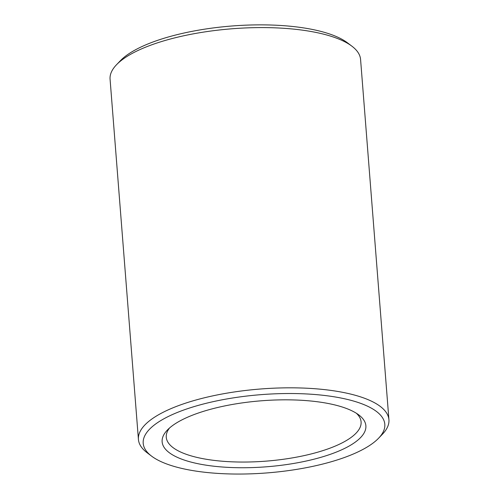 <?xml version="1.0" encoding="UTF-8"?>
<svg xmlns="http://www.w3.org/2000/svg" width="499" height="499" viewBox="0 0 499 499"><rect width="100%" height="100%" fill="white"/><g stroke="black" fill="none" stroke-linecap="round" stroke-linejoin="round"><path stroke-width="0.75" d="M169.548 427.98A97.717 31.655 175.5 0 0 166.261 437.243A97.717 31.655 175.5 0 0 225.617 461.475A97.717 31.655 175.5 0 0 329.589 448.314A97.717 31.655 175.5 0 0 361.095 421.904A97.717 31.655 175.5 0 0 356.392 413.278M378.56 438.253L382.452 434.205A125.636 40.693 175.5 0 0 388.927 419.715L360.577 59.481A125.636 40.693 175.5 0 0 351.914 46.189L347.435 42.795A121.17 39.246 175.5 0 0 231.916 25.998A121.17 39.246 175.5 0 0 120.44 60.66L116.548 64.708A125.636 40.693 175.5 0 0 110.073 79.198L138.423 439.432A125.636 40.693 175.5 0 0 147.086 452.724L151.565 456.117A121.17 39.246 175.5 0 0 345.738 457.022A121.17 39.246 175.5 0 0 378.56 438.253A121.17 39.246 175.5 0 0 260.927 394.659A121.17 39.246 175.5 0 0 151.565 456.117M351.914 46.189A125.636 40.693 175.5 0 0 232.129 28.767A125.636 40.693 175.5 0 0 116.548 64.708M388.927 419.715A125.636 40.693 175.5 0 0 260.484 389.002A125.636 40.693 175.5 0 0 138.423 439.432M332.933 453.385A102.183 33.102 175.5 0 0 358.831 414.956A102.183 33.102 175.5 0 0 261.407 400.791A102.183 33.102 175.5 0 0 167.402 430.019A102.183 33.102 175.5 0 0 208.507 465.53A102.183 33.102 175.5 0 0 332.933 453.385"/></g></svg>
